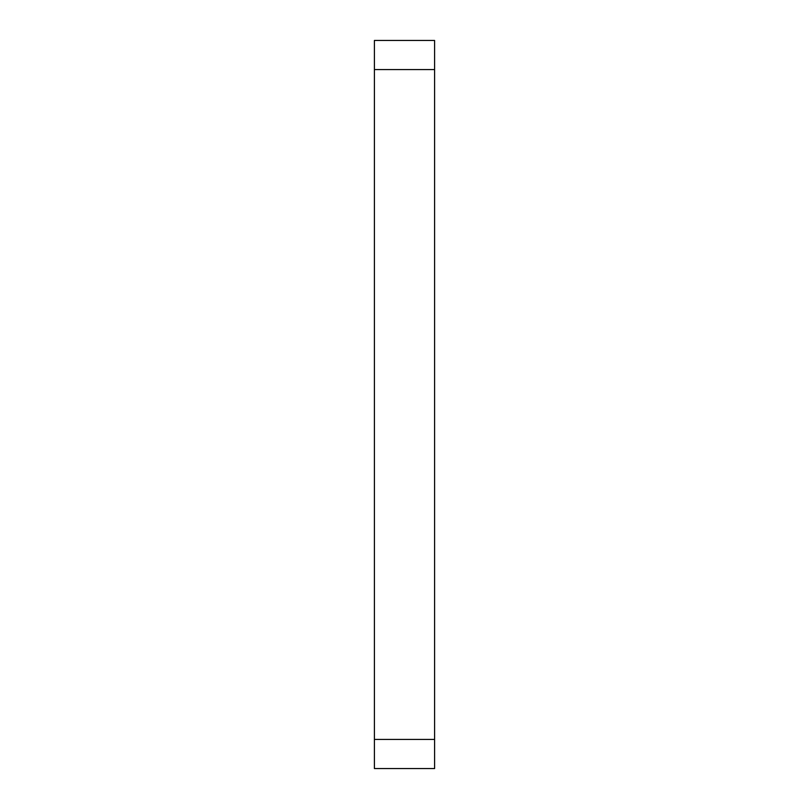 <?xml version="1.0" encoding="UTF-8"?>
<svg xmlns="http://www.w3.org/2000/svg" width="809" height="809" viewBox="0 0 809 809"><rect width="100%" height="100%" fill="white"/><g stroke="black" fill="none" stroke-linecap="round" stroke-linejoin="round"><path stroke-width="1.21" d="M434.595 739.426L434.595 40.45L374.405 40.45L374.405 768.55L434.595 768.55L434.595 739.426L374.405 739.426M434.595 69.574L374.405 69.574"/></g></svg>

